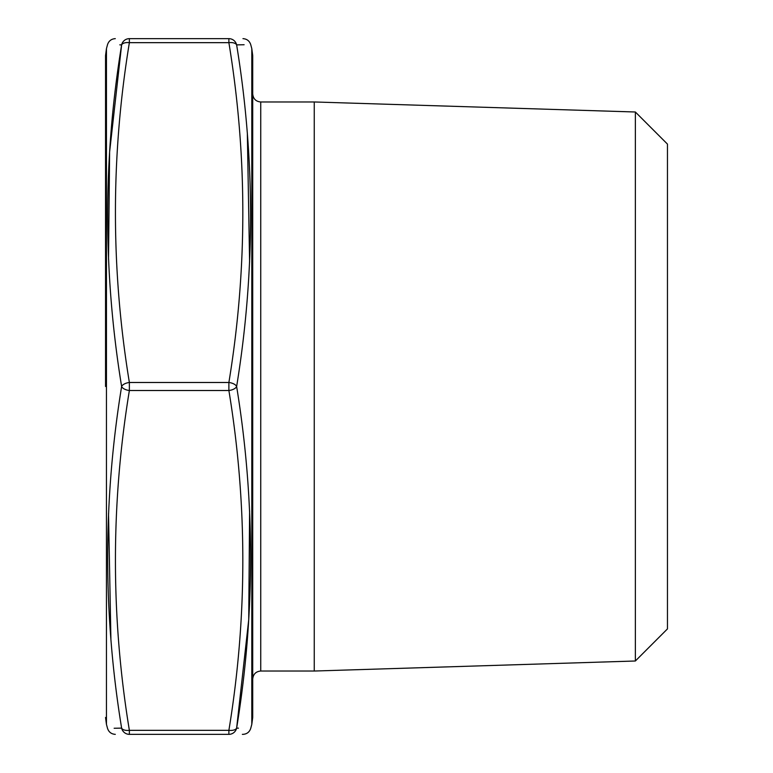 <?xml version="1.0" encoding="UTF-8"?>
<svg xmlns="http://www.w3.org/2000/svg" width="773" height="773" viewBox="0 0 773 773"><rect width="100%" height="100%" fill="white"/><g stroke="black" fill="none" stroke-linecap="round" stroke-linejoin="round"><path stroke-width="1.16" d="M119.796 44.844L121.622 44.882C103.041 44.515 103.041 44.515 121.622 44.882C103.041 158.523 103.041 272.396 121.622 386.5C103.041 500.498 103.041 614.371 121.622 728.118C103.041 728.485 103.041 728.485 121.622 728.118A8.03 3.981 -8.8 0 0 129.371 730.34L129.371 734.35C110.79 734.35 110.79 734.35 129.371 734.35L228.885 734.35C247.466 734.35 247.466 734.35 228.885 734.35L228.885 730.34A8.03 3.981 8.8 0 0 236.635 728.118C255.216 728.485 255.216 728.485 236.635 728.118L248.732 619.598L249.602 510.856M242.355 734.35L242.964 734.35C246.877 734.099 249.466 732.108 250.723 728.398L251.795 724.378L251.795 48.622L250.723 44.602C249.466 40.892 246.877 38.901 242.964 38.65M228.885 38.65L129.371 38.65L129.371 42.66L228.885 42.66L228.885 38.65C247.466 38.65 247.466 38.65 228.885 38.65A8.03 7.952 90 0 1 236.635 44.882L244.113 44.737M129.371 38.65C110.79 38.65 110.79 38.65 129.371 38.65A8.03 7.952 90 0 0 121.622 44.882L109.611 152.001L108.529 259.332M251.795 48.622L252.713 55.55L252.713 717.45L251.795 724.378M105.543 386.5L105.543 55.55L105.543 386.5M635.358 111.998L635.358 661.002L667.457 628.903L667.457 144.097L635.358 111.998L314.253 101.968L260.743 101.968L260.743 671.032C255.911 671.466 253.235 674.143 252.713 679.061M635.358 661.002L314.253 671.032L314.253 101.968M314.253 671.032L260.743 671.032M108.529 513.668L110.897 638.633M129.371 734.35A8.03 7.952 90 0 1 121.622 728.118L114.143 728.263M249.602 262.144L247.36 134.367M121.622 44.882A8.03 3.981 8.8 0 1 129.371 42.66C110.79 155.933 110.79 269.217 129.371 382.49A8.03 3.981 -8.8 0 0 121.622 386.5A8.03 3.981 8.8 0 0 129.371 390.51L228.885 390.51L228.885 382.49C247.466 269.217 247.466 155.933 228.885 42.66A8.03 3.981 -8.8 0 1 236.635 44.882C255.216 44.515 255.216 44.515 236.635 44.882C255.216 158.629 255.216 272.502 236.635 386.5C255.216 500.604 255.216 614.477 236.635 728.118A8.03 7.952 90 0 1 228.885 734.35M238.461 728.156L236.635 728.118M228.885 390.51A8.03 3.981 -8.8 0 0 236.635 386.5A8.03 3.981 8.8 0 0 228.885 382.49L129.371 382.49L129.371 390.51C110.79 503.783 110.79 617.067 129.371 730.34L228.885 730.34C247.466 617.067 247.466 503.783 228.885 390.51M115.293 38.65C111.38 38.901 108.79 40.892 107.534 44.602L106.452 48.622L106.452 724.378L107.534 728.398C108.79 732.108 111.38 734.099 115.293 734.35M106.452 724.378L105.543 717.45M106.452 48.622L105.543 55.55M260.743 101.968C255.911 101.534 253.235 98.857 252.713 93.939"/></g></svg>
